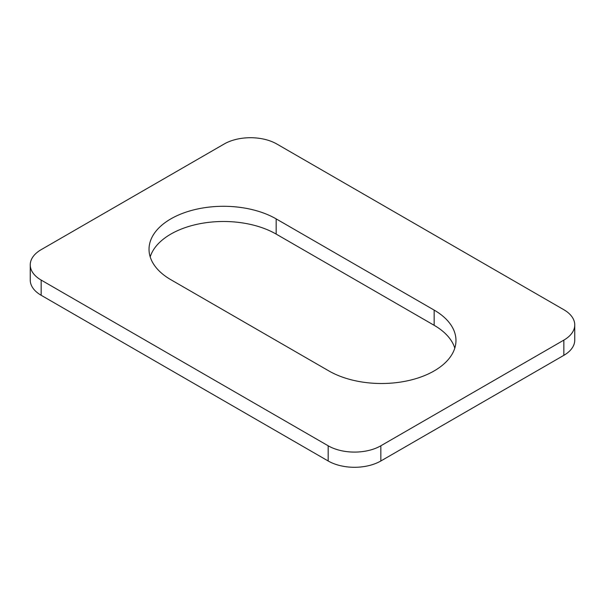 <?xml version="1.0" encoding="UTF-8"?>
<svg xmlns="http://www.w3.org/2000/svg" width="605" height="605" viewBox="0 0 605 605"><rect width="100%" height="100%" fill="white"/><g stroke="black" fill="none" stroke-linecap="round" stroke-linejoin="round"><path stroke-width="0.91" d="M454.801 348.109A74.475 43 0 0 0 434.156 325.301L276.167 234.09A74.475 43 0 0 0 201.223 223.464A74.475 43 0 0 0 150.199 256.891M563.845 355.332L380.84 460.987A37.238 21.5 180 0 1 328.175 460.987L41.155 295.278A37.238 21.5 180 0 1 30.25 280.077L30.25 264.877A37.238 21.5 180 0 1 41.155 249.668L224.16 144.013A37.238 21.5 180 0 1 276.825 144.013L563.845 309.722A37.238 21.5 180 0 1 574.75 324.923A37.238 21.5 180 0 1 563.845 340.123L563.845 355.332A37.238 21.5 180 0 0 574.75 340.123L574.75 324.923M434.156 325.301L434.156 310.1A74.475 43 180 0 1 455.973 340.509A74.475 43 180 0 1 409.993 380.235A74.475 43 180 0 1 328.833 370.91L170.844 279.699A74.475 43 180 0 1 149.027 249.29A74.475 43 180 0 1 195.007 209.564A74.475 43 180 0 1 276.167 218.889L276.167 234.09M434.156 310.1L276.167 218.889M380.84 460.987L380.84 445.787A37.238 21.5 180 0 1 328.175 445.787L328.175 460.987M380.84 445.787L563.845 340.123M41.155 295.278L41.155 280.077A37.238 21.5 180 0 1 30.25 264.877M41.155 280.077L328.175 445.787"/></g></svg>
